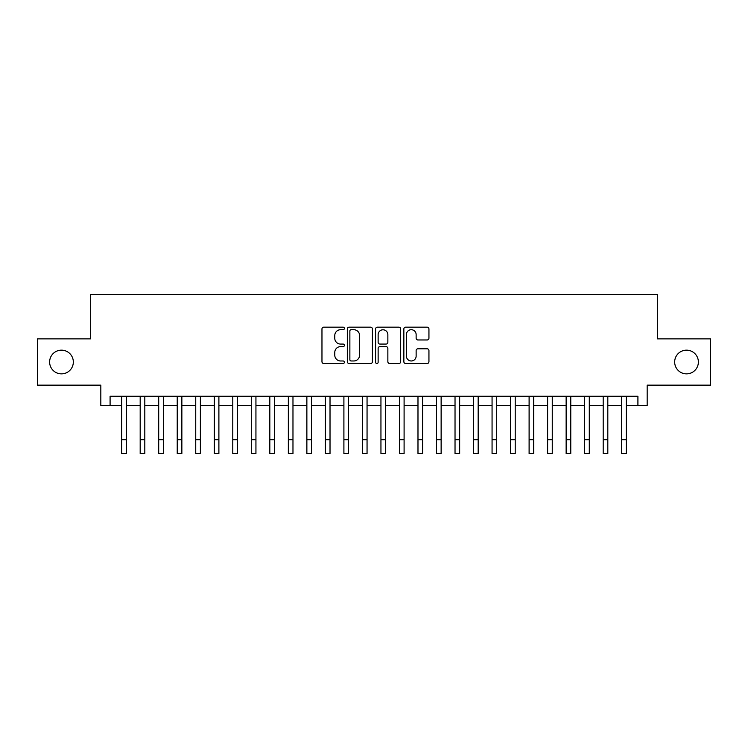 <?xml version="1.0" encoding="UTF-8"?>
<svg xmlns="http://www.w3.org/2000/svg" width="748" height="748" viewBox="0 0 748 748"><rect width="100%" height="100%" fill="white"/><g stroke="black" fill="none" stroke-linecap="round" stroke-linejoin="round"><path stroke-width="1.12" d="M344.37 328.437A1.272 1.272 0 0 0 343.098 327.166L323.781 327.166A1.814 1.814 0 0 0 321.967 328.98L321.967 361.705A1.814 1.814 0 0 0 323.781 363.519L343.098 363.519A1.272 1.272 0 0 0 344.37 362.247A1.272 1.272 0 0 0 343.098 360.975L340.592 360.975A5.816 5.816 0 0 1 334.777 355.16L334.777 352.43A5.816 5.816 0 0 1 340.592 346.614L343.098 346.614A1.272 1.272 0 0 0 344.37 345.342A1.272 1.272 0 0 0 343.098 344.071L340.592 344.071A5.816 5.816 0 0 1 334.777 338.255L334.777 335.525A5.816 5.816 0 0 1 340.592 329.709L343.098 329.709A1.272 1.272 0 0 0 344.37 328.437M674.668 362.004A11.856 11.856 0 0 0 686.524 373.86A11.856 11.856 0 0 0 698.38 362.004A11.856 11.856 0 0 0 686.524 350.158A11.856 11.856 0 0 0 674.668 362.004M49.62 362.004A11.856 11.856 0 0 0 61.476 373.86A11.856 11.856 0 0 0 73.332 362.004A11.856 11.856 0 0 0 61.476 350.158A11.856 11.856 0 0 0 49.62 362.004M427.127 339.975A1.814 1.814 0 0 0 428.941 338.161L428.941 328.98A1.814 1.814 0 0 0 427.127 327.166L405.678 327.166A1.814 1.814 0 0 0 403.855 328.98L403.855 361.705A1.814 1.814 0 0 0 405.678 363.519L427.127 363.519A1.814 1.814 0 0 0 428.941 361.705L428.941 350.616A1.814 1.814 0 0 0 427.127 348.792L417.945 348.792A1.814 1.814 0 0 0 416.131 350.616L416.131 356.113A4.862 4.862 0 0 1 411.269 360.975A4.862 4.862 0 0 1 406.407 356.113L406.407 334.571A4.862 4.862 0 0 1 411.269 329.709A4.862 4.862 0 0 1 416.131 334.571L416.131 338.161A1.814 1.814 0 0 0 417.945 339.975L427.127 339.975M110.087 405.528L110.087 396.272L637.913 396.272L637.913 405.528L647.17 405.528L647.17 385.155L710.6 385.155L710.6 338.863L657.352 338.863L657.352 294.413L90.648 294.413L90.648 338.863L37.4 338.863L37.4 385.155L100.83 385.155L100.83 405.528L121.662 405.528M372.411 328.98A1.814 1.814 0 0 0 370.587 327.166L349.138 327.166A1.814 1.814 0 0 0 347.324 328.98L347.324 361.705A1.814 1.814 0 0 0 349.138 363.519L370.587 363.519A1.814 1.814 0 0 0 372.411 361.705L372.411 328.98M377.413 327.166L398.862 327.166A1.814 1.814 0 0 1 400.676 328.98L400.676 361.705A1.814 1.814 0 0 1 398.862 363.519L389.68 363.519A1.814 1.814 0 0 1 387.857 361.705L387.857 348.428A1.814 1.814 0 0 0 386.043 346.614L379.956 346.614A1.814 1.814 0 0 0 378.133 348.428L378.133 362.247A1.272 1.272 0 0 1 376.861 363.519A1.272 1.272 0 0 1 375.589 362.247L375.589 328.98A1.814 1.814 0 0 1 377.413 327.166M126.3 405.528L140.185 405.528M144.813 405.528L158.707 405.528M163.335 405.528L177.229 405.528M181.858 405.528L195.742 405.528M200.38 405.528L214.265 405.528M218.893 405.528L232.787 405.528M237.415 405.528L251.309 405.528M255.938 405.528L269.822 405.528M274.46 405.528L288.345 405.528M292.973 405.528L306.867 405.528M311.495 405.528L325.389 405.528M330.018 405.528L343.902 405.528M348.531 405.528L362.425 405.528M367.053 405.528L380.947 405.528M385.575 405.528L399.469 405.528M404.098 405.528L417.982 405.528M422.611 405.528L436.505 405.528M441.133 405.528L455.027 405.528M459.655 405.528L473.54 405.528M478.178 405.528L492.062 405.528M496.691 405.528L510.585 405.528M515.213 405.528L529.107 405.528M533.735 405.528L547.62 405.528M552.258 405.528L566.143 405.528M570.771 405.528L584.665 405.528M589.293 405.528L603.187 405.528M607.815 405.528L621.7 405.528M626.338 405.528L637.913 405.528M351.139 329.709A1.272 1.272 0 0 0 349.868 330.981L349.868 359.704A1.272 1.272 0 0 0 351.139 360.975L353.776 360.975A5.816 5.816 0 0 0 359.592 355.16L359.592 335.525A5.816 5.816 0 0 0 353.776 329.709L351.139 329.709M387.857 334.665A4.862 4.862 0 0 0 382.995 329.793A4.862 4.862 0 0 0 378.133 334.665L378.133 342.247A1.814 1.814 0 0 0 379.956 344.071L386.043 344.071A1.814 1.814 0 0 0 387.857 342.247L387.857 334.665M121.662 439.702L126.3 439.702L126.3 453.587L121.662 453.587L121.662 396.272M126.3 439.702L126.3 396.272M140.185 439.702L144.813 439.702L144.813 453.587L140.185 453.587L140.185 396.272M144.813 439.702L144.813 396.272M158.707 439.702L163.335 439.702L163.335 453.587L158.707 453.587L158.707 396.272M163.335 439.702L163.335 396.272M177.229 439.702L181.858 439.702L181.858 453.587L177.229 453.587L177.229 396.272M181.858 439.702L181.858 396.272M195.742 439.702L200.38 439.702L200.38 453.587L195.742 453.587L195.742 396.272M200.38 439.702L200.38 396.272M214.265 439.702L218.893 439.702L218.893 453.587L214.265 453.587L214.265 396.272M218.893 439.702L218.893 396.272M232.787 439.702L237.415 439.702L237.415 453.587L232.787 453.587L232.787 396.272M237.415 439.702L237.415 396.272M251.309 439.702L255.938 439.702L255.938 453.587L251.309 453.587L251.309 396.272M255.938 439.702L255.938 396.272M269.822 439.702L274.46 439.702L274.46 453.587L269.822 453.587L269.822 396.272M274.46 439.702L274.46 396.272M288.345 439.702L292.973 439.702L292.973 453.587L288.345 453.587L288.345 396.272M292.973 439.702L292.973 396.272M306.867 439.702L311.495 439.702L311.495 453.587L306.867 453.587L306.867 396.272M311.495 439.702L311.495 396.272M325.389 439.702L330.018 439.702L330.018 453.587L325.389 453.587L325.389 396.272M330.018 439.702L330.018 396.272M343.902 439.702L348.531 439.702L348.531 453.587L343.902 453.587L343.902 396.272M348.531 439.702L348.531 396.272M362.425 439.702L367.053 439.702L367.053 453.587L362.425 453.587L362.425 396.272M367.053 439.702L367.053 396.272M380.947 439.702L385.575 439.702L385.575 453.587L380.947 453.587L380.947 396.272M385.575 439.702L385.575 396.272M399.469 439.702L404.098 439.702L404.098 453.587L399.469 453.587L399.469 396.272M404.098 439.702L404.098 396.272M417.982 439.702L422.611 439.702L422.611 453.587L417.982 453.587L417.982 396.272M422.611 439.702L422.611 396.272M436.505 439.702L441.133 439.702L441.133 453.587L436.505 453.587L436.505 396.272M441.133 439.702L441.133 396.272M455.027 439.702L459.655 439.702L459.655 453.587L455.027 453.587L455.027 396.272M459.655 439.702L459.655 396.272M473.54 439.702L478.178 439.702L478.178 453.587L473.54 453.587L473.54 396.272M478.178 439.702L478.178 396.272M492.062 439.702L496.691 439.702L496.691 453.587L492.062 453.587L492.062 396.272M496.691 439.702L496.691 396.272M510.585 439.702L515.213 439.702L515.213 453.587L510.585 453.587L510.585 396.272M515.213 439.702L515.213 396.272M529.107 439.702L533.735 439.702L533.735 453.587L529.107 453.587L529.107 396.272M533.735 439.702L533.735 396.272M547.62 439.702L552.258 439.702L552.258 453.587L547.62 453.587L547.62 396.272M552.258 439.702L552.258 396.272M566.143 439.702L570.771 439.702L570.771 453.587L566.143 453.587L566.143 396.272M570.771 439.702L570.771 396.272M584.665 439.702L589.293 439.702L589.293 453.587L584.665 453.587L584.665 396.272M589.293 439.702L589.293 396.272M603.187 439.702L607.815 439.702L607.815 453.587L603.187 453.587L603.187 396.272M607.815 439.702L607.815 396.272M621.7 439.702L626.338 439.702L626.338 453.587L621.7 453.587L621.7 396.272M626.338 439.702L626.338 396.272"/></g></svg>
